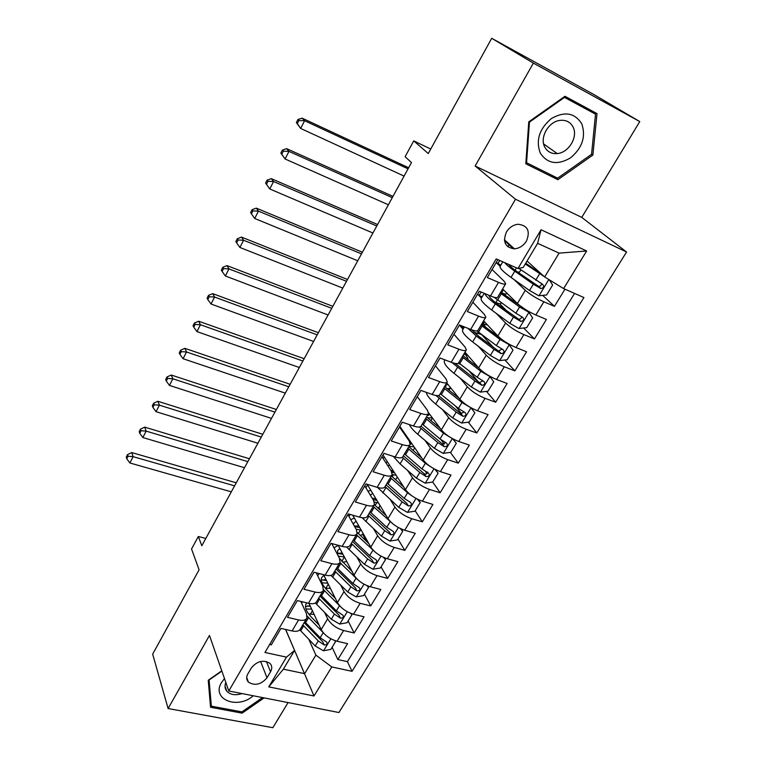 <?xml version="1.0" encoding="UTF-8"?>
<svg xmlns="http://www.w3.org/2000/svg" width="766" height="766" viewBox="0 0 766 766"><rect width="100%" height="100%" fill="white"/><g stroke="black" fill="none" stroke-linecap="round" stroke-linejoin="round"><path stroke-width="1.15" d="M506.431 232.002C502.486 241.893 505.148 247.504 514.398 248.816C519.405 248.375 523.417 245.809 526.433 241.127C530.493 231.026 527.707 225.405 518.084 224.256C513.21 224.85 509.323 227.435 506.431 232.002M639.763 121.574L593.87 94.534L491.715 38.3L533.375 63.109L475.15 165.992L515.499 199.237L626.559 252.004L581.758 217.391L639.763 121.574L533.375 63.109M515.499 199.237L228.804 690.98L338.917 712.524L626.559 252.004M228.804 690.98L209.472 635.445L168.108 708.531L272.849 727.7L288.064 702.575M168.108 708.531L152.664 654.126L199.083 569.827L191.538 548.992L198.337 536.506L201.812 545.756L411.486 162.555L405.109 156.724L413.736 140.877L428.271 153.535L491.715 38.3M497.871 259.655L487.339 277.56L498.542 282.367L490.499 295.944C494.874 297.744 497.278 298.146 497.708 297.16L505.55 283.975M490.499 295.944L479.296 291.243L467.346 311.551L478.549 316.119L470.659 329.437C475.044 331.132 477.496 331.419 478.003 330.29L485.663 317.411M470.659 329.437L459.466 324.956L447.756 344.863L458.949 349.21L451.222 362.261C455.607 363.86 458.087 364.032 458.681 362.787L459.724 363.63L463.267 357.693L462.204 356.851M451.222 362.261L440.019 358.009L428.539 377.523L439.732 381.64L432.158 394.442C436.543 395.955 439.071 396.022 439.732 394.643L447.047 382.349M432.158 394.442L420.965 390.411L409.705 409.551L420.898 413.449L413.458 426.001C417.843 427.428 420.41 427.39 421.147 425.896L428.299 413.879M413.458 426.001L402.274 422.181L391.235 440.948L402.409 444.653L395.122 456.967C399.507 458.307 402.102 458.173 402.916 456.555L409.906 444.807M395.122 456.967L383.948 453.348L373.119 471.76L384.283 475.255L377.131 487.339C381.516 488.593 384.149 488.363 385.02 486.64L391.857 475.15M377.131 487.339L365.966 483.911L355.338 501.979L366.502 505.282L359.474 517.136C363.86 518.323 366.521 517.998 367.469 516.169L374.143 504.928M359.474 517.136L348.329 513.9L337.902 531.623L349.047 534.754L342.153 546.388C346.529 547.489 349.229 547.077 350.234 545.153L356.765 534.161M342.153 546.388L331.017 543.333L320.782 560.731L331.908 563.671L325.148 575.094C329.524 576.128 332.243 575.63 333.306 573.6L339.702 562.847M325.148 575.094L314.022 572.221L303.978 589.293L315.094 592.061L308.449 603.273C312.825 604.24 315.573 603.656 316.693 601.54L322.955 591.017M308.449 603.273L297.352 600.573L287.489 617.339L298.587 619.943C302.953 620.862 305.72 620.24 306.869 618.057L306.496 613.786L300.818 601.415M308.976 603.397L321.193 629.575C324.449 635.177 329.734 639.064 337.059 641.247L347.592 643.66L337.844 659.545L332.099 647.289M324.573 612.379L327.656 618.832C330.96 624.395 336.274 628.283 343.608 630.504L354.141 632.975L348.137 620.948M354.141 632.975L364.051 616.802L353.509 614.246C346.165 611.967 340.813 608.08 337.442 602.574L323.568 574.682M338.16 545.287L353.988 575.084C357.473 580.494 362.902 584.381 370.265 586.746L380.817 589.475L370.725 605.935L364.453 594.138M352.724 515.173L370.821 547.096C374.43 552.401 379.936 556.288 387.318 558.749L397.88 561.65L387.606 578.407L381.066 566.859M366.876 541.792L362.864 534.697M367.163 484.275L387.969 518.592C391.713 523.791 397.286 527.669 404.687 530.244L415.258 533.308L404.793 550.371L397.975 539.082M380.922 510.836L378.998 507.638M382.981 454.985L405.434 489.57C409.312 494.645 414.952 498.532 422.382 501.203L432.953 504.449L422.296 521.828L415.191 510.807M399.814 426.365L423.225 460.002C427.236 464.962 432.962 468.84 440.402 471.626L450.983 475.054L440.124 492.758L432.723 482.015M426.911 473.58L425.494 471.511M428.625 412.855L441.35 429.87C445.506 434.715 451.308 438.583 458.767 441.484L469.347 445.103L458.288 463.143L450.351 452.38M444.29 444.156L441.072 439.799M446.722 382.895L459.82 399.182C464.119 403.883 470.008 407.751 477.477 410.767L488.066 414.588L476.797 432.962L468.256 422.171M461.716 413.908L455.492 406.037M465 352.159L478.645 367.891C483.087 372.468 489.062 376.317 496.55 379.467L507.14 383.479L495.65 402.217L486.439 391.378M478.511 382.043L469.041 370.907M483.624 320.849L497.833 335.996C502.439 340.43 508.49 344.279 515.997 347.544L526.577 351.776L514.867 370.868L504.909 359.991M493.285 347.295L481.603 334.531M502.601 288.935L517.395 303.489C522.163 307.769 528.301 311.609 535.827 315.008L546.407 319.451L534.467 338.926L523.666 328.001M506.699 310.833L499.633 303.681M498.542 282.367C502.917 284.196 505.301 284.646 505.704 283.717L504.018 281.112L492.059 269.536M478.549 316.119C482.925 317.852 485.357 318.187 485.835 317.114L484.294 314.328L472.823 302.235M458.949 349.21C463.334 350.847 465.805 351.067 466.37 349.861L464.952 346.902L453.96 334.311M439.732 381.64C444.117 383.192 446.635 383.306 447.267 381.975L445.994 378.835L435.442 365.784M420.898 413.449C425.283 414.913 427.83 414.913 428.539 413.468L427.39 410.174L417.279 396.664M402.409 444.653C406.803 446.023 409.379 445.927 410.164 444.366L409.14 440.91L399.459 426.978M384.283 475.255C388.668 476.548 391.292 476.356 392.144 474.681L391.235 471.071L381.956 456.728M366.502 505.282C370.878 506.498 373.53 506.211 374.45 504.421L373.655 500.677L364.779 485.931M349.047 534.754C353.423 535.884 356.104 535.511 357.09 533.624L356.401 529.727L347.908 514.618M331.908 563.671C336.293 564.733 339.003 564.274 340.037 562.282L339.462 558.261L331.735 543.525M315.094 592.061C319.47 593.056 322.208 592.511 323.309 590.423L322.831 586.277L316.214 572.786M266.999 677.786L270.522 671.83C272.38 668.431 272.121 665.558 269.756 663.203C263.178 659.574 257.05 661.125 251.401 667.847L247.878 673.86C246.125 677.096 246.317 679.863 248.433 682.161C254.973 686.049 261.158 684.584 266.999 677.786L260.622 661.479M527.056 261.024L544.674 276.957L559.084 253.134L537.627 243.31L523.207 267.468L517.969 268.502L496.205 258.918L264.959 652.479L286.474 657.132L294.575 650.42L285.574 629.461M517.969 268.502L541.055 229.743L586.66 250.98L563.613 288.6L583.931 297.543L352.034 671.322L331.793 666.937L314.003 695.978L268.761 686.882L286.474 657.132M496.167 262.556L500.141 266.329M513.996 279.513L525.332 290.304L517.395 303.489M477.591 294.134L481.412 298.07M496.148 313.294L505.617 323.07L497.833 335.996M459.361 325.119L463.028 329.227M478.195 346.175L486.276 355.213L478.645 367.891M460.289 378.27L467.308 386.734L459.82 399.182M442.518 409.638L448.694 417.661L441.35 429.87M424.948 440.345L430.435 448.014L423.225 460.002M407.589 470.429L412.51 477.802L405.434 489.57M390.478 499.911L394.921 507.044L387.969 518.592M373.616 528.837L377.648 535.76L370.821 547.096M357.004 557.208L360.681 563.948L353.988 575.084M340.659 585.052L344.02 591.63L337.442 602.574M337.844 659.545L347.419 661.652L574.557 293.416M525.332 290.304C530.158 294.517 536.334 298.357 543.87 301.804L554.44 306.343L564.963 289.194M534.467 338.926L523.887 334.608C516.37 331.285 510.28 327.446 505.617 323.07M514.867 370.868L504.287 366.77C496.789 363.582 490.786 359.723 486.276 355.213M495.65 402.217L485.06 398.32C477.582 395.246 471.665 391.388 467.308 386.734M476.797 432.962L466.207 429.266C458.738 426.317 452.907 422.449 448.694 417.661M458.288 463.143L447.708 459.638C440.259 456.804 434.504 452.926 430.435 448.014M440.124 492.758L429.544 489.436C422.114 486.716 416.436 482.839 412.51 477.802M422.296 521.828L411.725 518.697C404.314 516.083 398.713 512.195 394.921 507.044M404.793 550.371L394.231 547.412C386.84 544.904 381.305 541.016 377.648 535.76M387.606 578.407L377.044 575.611C369.672 573.198 364.223 569.31 360.681 563.948M370.725 605.935L360.173 603.302C352.82 600.994 347.438 597.107 344.02 591.63M269.642 644.512L271.288 644.876L280.969 628.407L292.066 630.945C296.432 631.845 299.2 631.184 300.377 628.972L306.505 618.679M294.575 650.42L283.382 669.178L304.657 673.659L315.879 655.112L331.793 666.937M285.68 629.489L314.003 695.978M308.746 639.227L315.879 655.112M430.741 149.035L413.736 140.877M205.805 538.45L198.337 536.506M504.488 240.629L513.565 248.826M347.419 661.652L352.034 671.322M554.44 306.343L542.692 295.37M332.348 544.703L332.856 543.841M348.961 516.495L350.167 514.436M359.062 527.477L359.388 526.931M365.88 487.76L367.556 484.926M375.302 500.141L376.039 498.915M383.105 458.508L384.139 456.756M391.876 472.249L392.805 470.678M400.656 428.701L401.02 428.089M463.89 327.771L460.816 326.546L459.437 325.004M460.816 326.546L461.314 325.694M482.168 296.787L479.095 295.504L477.658 294.02M479.095 295.504L481.153 292.018M500.792 265.228L496.224 262.46M497.718 263.887L499.729 260.469M507.801 246.767L509.007 244.708M563.613 288.6L544.674 276.957M283.382 669.178L268.761 686.882M541.055 229.743L537.627 243.31M586.66 250.98L559.084 253.134M221.786 670.805L208.237 680.237L210.564 707.257L242.113 713.156L264.117 697.883M475.15 165.992L581.758 217.391M564.973 96.277L528.77 121.842L525.811 163.79L557.887 179.684L592.884 155.058L597.001 113.607L564.973 96.277M241.654 711.844L242.113 713.156M589.083 110.208L589.159 109.375M591.572 154.167L592.884 155.058M552.276 175.519L557.887 179.684M319.077 625.046L311.35 617.118C306.457 611.9 304.667 607.562 305.969 604.096L306.783 602.871M323.051 632.467L307.156 616.055M301.699 603.33L302.206 601.76M335.317 640.759L335.652 641.458L330.807 649.405L323.424 650.765L315.199 645.958L299.784 629.863M308.66 613.978L314.127 614.437M335.652 641.458L334.704 640.548M302.809 624.884L318.244 640.912L324.181 644.953C326.747 645.029 327.599 644.101 326.766 642.167L320.169 637.714L304.696 621.714M310.364 606.366L307.29 605.983M310.048 605.695L305.519 606.605M324.181 644.953L322.687 641.717L304.14 622.643M305.969 608.999L311.638 609.094M234.588 485.845L133.112 456.651L129.885 462.97L231.313 491.839M126.237 457.158L126.763 458.786L128.056 456.258L127.52 454.631L126.237 457.158M128.056 456.258L133.112 456.651L131.762 452.572L236.254 482.8M131.762 452.572L127.52 454.631M126.763 458.786L129.885 462.97M224.476 678.542L221.556 682.468C210.937 699.253 237.565 709.967 253.24 695.758M225.826 682.41C224.495 685.762 224.821 688.682 226.793 691.171C230.394 694.848 235.507 695.652 242.113 693.575M262.537 697.577L241.903 711.892L211.339 706.166L209.099 679.988L221.881 671.093M210.162 702.537L211.339 706.166M540.269 153.104C547.489 163.809 557.562 165.408 570.498 157.882C582.284 148.001 586.047 136.654 581.777 123.843C574.768 112.755 564.609 111.022 551.29 118.625C539.293 128.889 535.616 140.379 540.269 153.104M544.75 147.034C547.403 151.831 551.568 154.004 557.246 153.573C568.678 152.798 578.282 136.865 573.083 127.07C570.344 121.928 565.921 119.707 559.802 120.406C548.399 121.717 539.484 137.66 544.75 147.034M564.312 96.736L595.517 114.163L591.553 154.311L557.638 178.181L526.577 162.756L529.45 122.139L564.494 97.397L595.517 114.163M563.9 97.033L564.494 97.397M525.916 162.258L526.577 162.756M528.894 121.746L529.45 122.139M340.123 606.279L323.52 589.696M335.364 598.39L327.302 590.356C322.314 585.186 320.427 580.934 321.643 577.602L323.903 575.352M317.651 575.716L319.192 573.552M351.441 613.623L351.967 614.658L347.036 622.748L339.625 624.06L331.324 619.225L315.353 602.995M325.397 588.288L330.357 588.326M351.967 614.658L350.617 613.317M318.675 598.198L334.416 614.093L340.42 618.143C343.072 618.191 343.915 617.224 342.957 615.232L336.379 610.837L320.6 594.971M326.469 580.523L322.208 579.91M325.981 579.546L321.27 580.235M340.42 618.143L338.859 614.964L319.958 596.053M321.921 582.782L327.8 583.185M247.83 461.639L146.143 431.105L142.869 437.53L244.507 467.729M139.182 431.708L139.738 433.307L141.04 430.731L140.484 429.142L139.182 431.708M141.04 430.731L146.143 431.105L144.726 427.141L249.429 458.738M144.726 427.141L140.484 429.142M139.738 433.307L142.869 437.53M357.578 579.556L339.913 562.541M351.958 571.264L339.597 558.519M337.701 554.91L337.595 550.649L339.865 548.485M333.995 547.853L338.17 545.296M367.814 585.961L368.58 587.378L363.563 595.613L356.113 596.886L347.726 592.013L330.96 575.4M342.68 562.254L346.797 561.545M368.58 587.378L366.828 585.559M334.828 571.043L350.885 586.785L356.956 590.845C359.694 590.873 360.527 589.858 359.445 587.819L352.877 583.472L336.791 567.75M342.948 554.297L337.452 553.378M342.249 552.985L337.327 553.425M356.956 590.845L355.319 587.733L336.054 568.985M338.352 556.145L344.327 556.901M261.283 437.07L159.395 405.157L156.063 411.687L257.903 443.246M152.319 405.856L152.913 407.407L154.244 404.793L153.65 403.242L152.319 405.856M154.244 404.793L159.395 405.157L157.892 401.288L262.795 434.303M157.892 401.288L153.65 403.242M152.913 407.407L156.063 411.687M375.417 552.286L356.429 534.725M368.886 543.678L357.291 532.475M353.528 524.614L353.825 523.216L356.113 521.158M350.761 519.693L354.352 518.055M384.427 557.753L385.49 559.601L380.386 567.989L372.898 569.224L364.434 564.312L346.548 547.001M360.298 535.597L363.343 533.902M385.49 559.601L383.335 557.284M354.61 526.539L359.781 527.63M361.246 530.196L360.47 530.015L358.316 533.634M351.278 543.391L367.642 558.988L373.789 563.058C376.623 563.058 377.437 562.005 376.221 559.908L369.672 555.618L353.27 540.04M358.861 526.003L354.313 526.003M373.789 563.058L372.085 560.003L352.437 541.438M356.085 529.172L360.47 530.015M274.937 412.118L172.857 378.787L169.468 385.422L271.499 418.389M165.686 379.582L166.308 381.095L167.658 378.442L167.026 376.929L165.686 379.582M167.658 378.442L172.857 378.787L171.268 375.034L276.373 409.494M171.268 375.034L167.026 376.929M166.308 381.095L169.468 385.422M393.657 524.48L373.262 506.422M386.169 515.623L374.354 504.622M370.371 495.229L372.659 493.342M367.977 491.236L370.83 490.336M401.279 528.99L402.705 531.317L397.506 539.858L389.98 541.055L381.439 536.104L362.088 517.711M378.031 508.193L380.166 505.713M402.705 531.317L400.168 528.483M372.965 499.528L376.949 500.418M378.528 503.013L376.776 502.62L375.11 505.426M368.015 515.25L384.704 530.685L390.928 534.764C393.868 534.725 394.653 533.634 393.293 531.48L386.773 527.257L370.045 511.841M375.847 498.599L372.19 498.245M390.928 534.764L389.147 531.786L369.107 513.402M374.315 502.008L376.776 502.62M288.801 386.773L186.54 351.987L183.093 358.727L285.316 393.14M179.254 352.887L179.914 354.352L181.283 351.651L180.623 350.186L179.254 352.887M181.283 351.651L186.54 351.987L184.865 348.339L290.151 384.302M184.865 348.339L180.623 350.186M179.914 354.352L183.093 358.727M412.3 496.119L407.541 492.816L390.401 477.601M403.816 487.08L391.416 475.897M387.874 465.872L389.511 465.039M385.681 462.492L387.625 462.128M418.246 499.576L420.237 502.515L414.942 511.209L407.388 512.368L398.76 507.379L377.581 487.473M395.629 479.822L397.286 477.017M420.237 502.515L417.336 499.135M391.924 472.354L394.394 472.555M396.175 475.313L393.36 474.738L392.202 476.701M385.059 486.592L402.093 501.854L408.383 505.943C411.419 505.866 412.185 504.727 410.672 502.534L404.199 498.36L387.117 483.116M393.236 470.774L390.737 470.305M408.383 505.943L406.526 503.042L386.093 484.849M392.221 474.413L393.36 474.738M302.886 361.025L200.443 324.746L196.948 331.601L299.343 367.508M193.051 325.751L193.75 327.168L195.139 324.42L194.449 323.013L193.051 325.751M195.139 324.42L200.443 324.746L198.681 321.222L304.159 358.708M198.681 321.222L194.449 323.013M193.75 327.168L196.948 331.601M431.354 467.193L425.35 463.286L407.857 448.244M421.865 458.049L408.805 446.655M406.018 436.419L406.679 436.237M403.979 433.479L404.735 433.432M435.394 469.52L438.104 473.177L432.713 482.034L425.111 483.145L416.407 478.118L400.072 463.87L393.226 456.354M438.104 473.177L434.849 469.232M410.164 444.357L411.83 443.629M414.186 447.009L410.25 446.367L409.609 447.449M402.313 457.321L419.797 472.498L426.164 476.596C429.305 476.471 430.042 475.293 428.376 473.053L421.942 468.936L404.515 453.865M411.083 442.556L409.915 442.241M427.658 472.067C427.236 473.876 426.088 474.432 424.22 473.761L403.376 455.78M409.168 446.042L410.25 446.367M317.201 334.876L214.585 297.055L211.033 304.016L313.6 341.454M207.079 298.166L207.806 299.535L209.233 296.739L208.496 295.379L207.079 298.166M209.233 296.739L214.585 297.055L212.728 293.646L318.378 332.722M212.728 293.646L208.496 295.379M207.806 299.535L211.033 304.016M450.81 437.683L443.485 433.202L425.637 418.351M440.345 428.529L426.509 416.876M452.888 438.87L456.297 443.294L450.801 452.313L443.169 453.376L434.379 448.311L417.709 434.236C413.449 430.597 410.662 427.39 409.36 424.603M456.297 443.294L452.716 438.774M427.284 415.584L428.864 415.162L428.395 413.755M432.426 417.93L427.332 417.652M419.337 427.007L437.826 442.585L444.337 446.712C447.507 446.511 448.215 445.295 446.473 443.064L440.019 438.956L422.229 424.077M429.458 413.966L428.462 413.64M445.668 442.662L442.26 443.935L421.003 426.183M331.735 308.315L228.957 268.895L225.348 275.98L328.078 314.989M221.345 270.12L222.111 271.432L223.548 268.598L222.782 267.286L221.345 270.12M223.548 268.598L228.957 268.895L227.014 265.611L332.827 306.314M227.014 265.611L222.782 267.286M222.111 271.432L225.348 275.98M470.659 407.579L461.975 402.543L443.753 387.893M459.303 398.531L444.548 386.543M461.764 423.024L471.004 407.799L474.843 412.836L469.242 422.037L461.572 423.052L452.687 417.939L435.672 404.046C429.783 399.143 426.662 395.237 426.317 392.336M444.711 386.284L446.243 385.94L445.716 384.589M447.468 383.823L447.057 384.513L448.378 384.944M450.082 387.069L450.255 388.257L447.066 388.716M435.95 395.486L456.201 412.108L462.932 416.292C466.034 415.976 466.724 414.712 464.981 412.52L458.432 408.412L440.287 393.724M447.057 384.513L445.975 384.139M464.119 412.089L460.634 413.544L438.449 395.553M346.51 281.314L243.578 240.265L239.902 247.466L342.795 288.102M235.842 241.596L236.646 242.87L238.111 239.988L237.307 238.724L235.842 241.596M238.111 239.988L243.578 240.265L241.529 237.115L347.505 279.494M241.529 237.115L237.307 238.724M236.646 242.87L239.902 247.466M444.941 359.876L444.337 360.91C443.763 363.496 446.98 367.623 453.979 373.291L471.349 386.993L480.32 392.135L488.028 391.177L493.735 381.803L489.838 376.46L480.809 371.299L463.267 357.693M478.798 368.063L462.932 355.635M444.337 360.91L444.701 360.288M458.068 363.41L460.567 364.29M465.651 354.773L467.997 358.526L467.174 359.062M463.803 356.391L463.363 354.917M465.776 353.059L464.914 354.505L467.777 355.357M451.988 362.538L474.93 381.047L481.881 385.288C484.926 384.848 485.577 383.546 483.834 381.391L477.208 377.284L459.724 363.63M464.914 354.505L463.842 354.112M482.915 380.932L479.353 382.579L455.282 363.457M361.514 253.881L258.448 211.138L254.705 218.473L357.741 260.785M250.587 212.594L251.43 213.81L252.924 210.88L252.071 209.673L250.587 212.594M252.924 210.88L258.448 211.138L256.304 208.132L362.423 252.234M256.304 208.132L252.071 209.673M251.43 213.81L254.705 218.473M464.387 326.929L462.549 330.041C462.118 332.406 465.479 336.37 472.641 341.942L490.364 355.453L499.432 360.633L507.178 359.723L512.99 350.177L509.131 344.652L500.016 339.443L481.019 325.224M509.131 344.652L508.203 343.675M499.48 337.576L481.661 324.142M462.549 330.041L462.884 329.476M473.895 332.243L481.709 334.531M483.193 323.98L485.903 327.427M484.438 321.71L483.107 323.941L487.54 325.023M467.873 328.317L476.222 335.92L494.022 349.382L501.184 353.672C504.172 353.116 504.794 351.776 503.051 349.669L496.339 345.543L476.988 330.941M483.107 323.941L482.025 323.53M502.056 349.152L498.436 351.01L478.721 336.293L471.645 329.811M376.776 225.999L273.567 181.523L269.766 188.972L265.582 183.103L266.472 184.261L267.985 181.274L267.095 180.125L265.582 183.103M372.937 233.017L269.766 188.972L266.472 184.261M267.985 181.274L273.567 181.523L271.317 178.65L377.571 224.534M271.317 178.65L267.095 180.125M484.217 293.311L481.115 298.577C480.828 300.712 484.342 304.514 491.657 309.991L509.763 323.29L518.917 328.518L526.702 327.666L532.629 317.919L528.808 312.222L519.597 306.975L500.198 292.985M528.808 312.222L527.008 310.469M525.6 309.608L500.753 292.038M481.115 298.577L481.402 298.079M494.903 302.139L495.851 302.522C498.925 303.757 500.619 304.025 500.935 303.326L501.337 302.656M501.883 292.918C504.804 294.087 506.403 294.335 506.69 293.684L506.968 293.225M484.763 293.541C485.634 295.877 489.158 299.315 495.305 303.853L513.488 317.105L520.87 321.433C523.791 320.762 524.384 319.393 522.642 317.315L515.844 313.189L494.041 297.237M521.55 316.751C521.368 318.484 520.382 319.278 518.582 319.125L497.766 304.332C492.126 300.157 489.168 297.141 488.88 295.274M392.278 197.657L288.954 151.39L285.076 158.974L280.844 153.095L281.773 154.196L283.315 151.161L282.386 150.069L280.844 153.095M388.381 204.79L285.076 158.974L281.773 154.196M283.315 151.161L288.954 151.39L286.599 148.661L392.977 196.374M286.599 148.661L282.386 150.069M545.756 277.618L525.294 263.973M541.782 274.333L525.744 263.226M549.27 279.781L552.65 285.038L546.598 294.977L538.785 295.772L529.526 290.496L511.037 277.426C503.559 272.045 499.892 268.416 500.026 266.511L500.284 266.089M517.711 272.121L519.616 272.026L520.918 269.852M504.698 262.661C506.46 264.835 509.811 267.669 514.762 271.164L533.327 284.196L540.94 288.552C543.793 287.786 544.358 286.379 542.625 284.33L518.764 268.339M541.418 283.688C541.38 285.488 540.432 286.379 538.575 286.35L517.184 271.748C512.808 268.655 509.936 266.195 508.567 264.366M408.048 168.846L304.6 120.731L300.665 128.449L296.365 122.57L297.332 123.604L298.903 120.521L297.936 119.486L296.365 122.57M404.084 176.094L300.665 128.449L297.332 123.604M298.903 120.521L304.6 120.731L302.139 118.156L408.642 167.764M302.139 118.156L297.936 119.486M327.656 618.832L321.193 629.575M343.608 630.504L337.059 641.247M543.87 301.804L535.827 315.008M523.887 334.608L515.997 347.544M504.287 366.77L496.55 379.467M485.06 398.32L477.477 410.767M466.207 429.266L458.767 441.484M447.708 459.638L440.402 471.626M429.544 489.436L422.382 501.203M411.725 518.697L404.687 530.244M394.231 547.412L387.318 558.749M377.044 575.611L370.265 586.746M360.173 603.302L353.509 614.246M298.587 619.943L292.066 630.945M266.424 661.479L270.522 671.83M323.616 650.727L330.845 638.806M312.413 610.77L310.316 614.303M305.577 622.643L308.574 617.597M300.693 630.839L303.681 625.822M320.169 637.714L323.214 632.668M315.199 645.958L318.244 640.912M339.807 624.031L347.276 611.737M328.269 584.132L325.741 588.374M321.5 595.891L324.554 590.758M316.53 604.23L319.566 599.127M336.379 610.837L339.491 605.676M331.324 619.225L334.416 614.093M356.295 596.858L363.994 584.18M344.394 557.026L341.827 561.344M337.701 568.659L340.813 563.431M332.645 577.152L335.738 571.953M352.877 583.472L356.046 578.225M347.726 592.013L350.885 586.785M373.08 569.195L381.018 556.116M354.198 540.949L357.358 535.625M349.047 549.595L352.197 544.3M369.672 555.618L372.898 550.266M364.434 564.312L367.642 558.988M390.172 541.026L398.349 527.544M370.993 512.732L374.21 507.312M365.746 521.531L368.953 516.14M386.773 527.257L390.066 521.809M381.439 536.104L384.704 530.685M407.579 512.339L416.015 498.436M393.331 472.632L393.868 471.741M388.084 483.997L391.369 478.482M382.751 492.959L386.016 487.473M404.199 498.36L407.541 492.816M398.76 507.379L402.093 501.854M425.302 483.116L434.006 468.782M410.193 444.28L411.16 442.662M405.501 454.736L408.853 449.115M400.072 463.87L403.395 458.279M421.942 468.936L425.35 463.286M416.407 478.118L419.797 472.498M424.22 473.761L426.164 476.596M443.361 453.357L452.333 438.564M423.244 424.939L426.652 419.213M417.709 434.236L421.099 428.539M440.019 438.956L443.485 433.202M434.379 448.311L437.826 442.585M442.26 443.935L444.28 446.683M441.312 394.576L444.787 388.735M435.672 404.046L439.129 398.243M458.432 408.412L461.975 402.543M452.687 417.939L456.201 412.108M460.634 413.544L462.741 416.216M480.521 392.115L489.934 376.594M453.979 373.291L457.503 367.374M477.208 377.284L480.809 371.299M471.349 386.993L474.93 381.047M479.353 382.579L481.546 385.164M499.633 360.614L509.227 344.796M478.329 331.975L477.429 333.478M478.491 332.099L482.101 326.048M472.641 341.942L476.222 335.92M496.339 345.543L500.016 339.443M490.364 355.453L494.022 349.382M498.436 351.01L500.725 353.509M481.814 323.894L483.47 324.564M519.118 328.499L528.904 312.365M503.444 289.759L501.663 292.746M497.45 299.841L495.851 302.522M497.622 299.966L501.299 293.79M491.657 309.991L495.305 303.853M515.844 313.189L519.597 306.975M509.763 323.29L513.488 317.105M517.893 318.838L520.277 321.232M538.986 295.753L548.839 279.513M516.485 267.851L515.068 270.226M511.037 277.426L514.762 271.164M535.74 280.203L539.561 273.864M529.526 290.496L533.327 284.196M537.732 286.024L540.212 288.322M504.411 239.806L514.398 248.816M466.168 350.196L458.681 362.787M246.69 677.47L248.433 682.161M302.12 601.952L301.526 602.957M225.013 686.039L226.793 691.171M543.659 143.96L557.246 153.573M413.094 450.523L414.732 447.794M430.904 420.687L432.493 418.025M442.327 443.974L444.337 446.712M449.039 390.296L450.111 388.506M460.854 413.669L462.932 416.292M467.519 359.331L467.863 358.756M479.736 382.77L481.881 385.288M498.972 351.259L501.184 353.672M481.852 323.817L483.365 324.43M518.582 319.125L520.87 321.433M502.802 261.819L500.026 266.511M538.575 286.35L540.94 288.552"/></g></svg>
